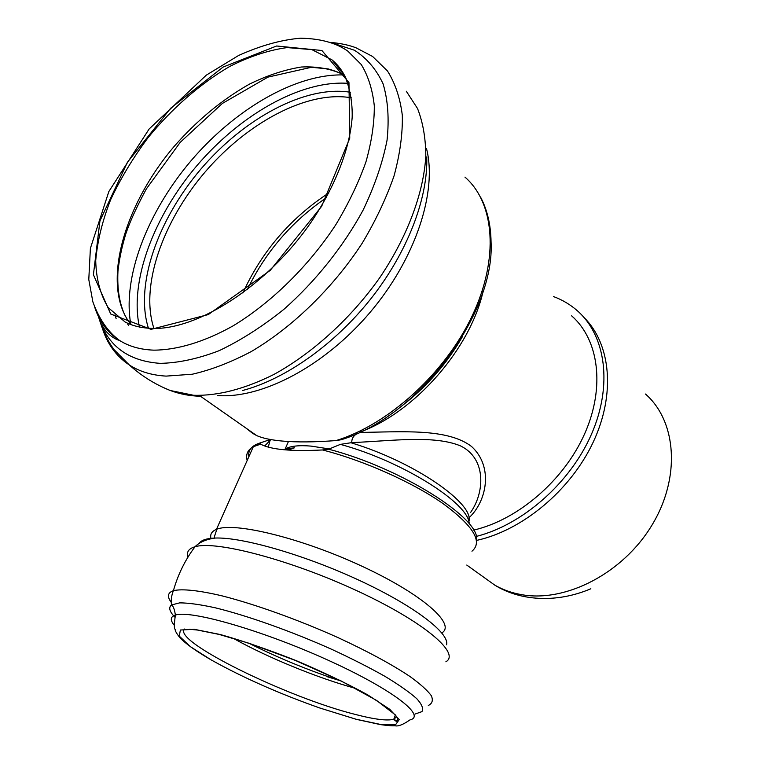 <?xml version="1.0" encoding="UTF-8"?>
<svg xmlns="http://www.w3.org/2000/svg" width="764" height="764" viewBox="0 0 764 764"><rect width="100%" height="100%" fill="white"/><g stroke="black" fill="none" stroke-linecap="round" stroke-linejoin="round"><path stroke-width="1.15" d="M476.497 540.434C522.356 530.445 570.536 490.488 593.17 442.232C615.86 393.947 610.761 343.876 584.059 317.528M476.125 536.471C522.528 524.839 570.288 483.01 591.537 434.086C612.862 385.132 605.699 335.73 577.517 310.9C570.431 304.635 562.39 299.841 553.394 296.527M473.527 530.13C517.82 519.969 563.966 480.47 584.68 433.732C605.46 386.966 598.766 339.455 571.606 315.809M468.857 517.906C486.735 501.566 493.811 466.804 471.541 446.482C447.437 428.079 402.122 431.889 359.366 432.453M351.774 442.623L340.372 444.381L328.625 449.203L322.513 449.967C291.294 451.543 270.647 449.604 260.591 444.151L259.827 443.321L260.4 442.853L270.37 439.491M246.075 428.155L252.55 433.293L256.694 435.595C262.501 438.192 270.981 440.007 282.145 441.048C296.575 442.346 314.548 442.184 336.045 440.57L341.126 439.749C417.803 416.877 495.139 314.443 491.051 241.777C490.794 224.922 487.356 210.148 480.737 197.456M357.571 433.274C353.579 435.518 351.641 438.622 351.774 442.604C391.598 440.981 433.971 434.831 460.596 445.937C486.754 458.734 484.557 492.751 470.595 512.434L470.595 512.434M360.789 431.784C415.329 411.567 470.166 348.89 483.115 291.285M283.988 449.757L285.173 448.984L294.522 447.79L285.173 449.862M288.439 441.506L285.173 448.984C290.368 446.023 299.039 445.068 311.196 446.119L329.265 448.945M247.249 289.737C265.356 252.168 291.676 221.541 326.209 197.828M482.877 576.6L494.738 585.1C502.913 589.818 511.995 593.036 521.965 594.726C565.933 602.538 622.918 573.277 651.835 525.346C680.991 477.519 676.579 421.155 645.475 394.033M356.043 719.23L319.849 708.018C279.051 693.597 242.857 677.582 211.265 659.962L190.265 646.583L179.301 636.135L180.371 630.014L194.323 629.316L220.376 634.54C243.067 640.948 268.221 649.601 295.821 660.478C323.124 672.081 347.085 683.541 367.704 694.868L389.841 709.364L399.209 719.612L395.609 724.683L380.424 724.415L356.043 719.23M396.755 716.727L393.785 719.239C387.281 721.025 374.379 719.411 355.088 714.378C287.474 697.542 171.27 640.681 184.63 629.02M355.747 688.44C318.015 678.184 267.429 657.479 233.287 638.332M327.011 676.656L341.212 680.991L325.063 675.596C298.352 666.151 272.949 655.35 248.863 643.202M328.625 449.203C401.472 468.017 481.568 519.167 476.488 540.32L476.488 540.377M248.825 456.767C247.88 450.149 251.738 445.507 260.4 442.853M322.513 449.967C363.416 460.377 412.197 482.113 442.69 503.342C473.365 525.89 483.125 541.848 471.961 551.216M247.173 460.472C245.578 454.484 247.622 449.901 253.314 446.72L260.591 444.151M210.979 538.725C209.871 534.437 211.695 531.324 216.46 529.366C233.717 521.592 301.283 537.932 361.964 566.219C422.798 594.411 456.423 624.541 441.812 632.926M199.146 543.452C201.18 540.167 206.519 538.362 215.181 538.047C242.159 536.949 304.846 554.951 359.653 580.516C414.575 606.043 449.805 633.27 446.577 644.787M187.982 557.109C186.292 552.057 188.632 548.609 195.011 546.757C215.553 540.253 290.463 559.821 357.227 590.887C424.135 621.858 460.873 653.449 445.88 661.786M171.298 602.433C166.915 596.569 167.622 592.654 173.418 590.687C182.023 588.624 198.907 590.343 222.591 595.996C255.596 604.429 298.791 619.957 338.414 637.787C368.086 651.558 391.951 664.479 410.01 676.532C420.276 683.961 427.362 690.322 431.268 695.622C433.322 700.206 432.338 703.501 428.308 705.497M174.765 617.064C169.436 611.458 168.357 607.428 171.528 604.954L179.702 602.863C188.383 602.882 200.197 604.515 215.142 607.772C247.24 615.593 291.466 631.303 332.082 649.486C351.841 658.663 369.489 667.631 385.027 676.388C398.884 684.773 409.437 692.184 416.695 698.611C421.909 704.322 423.657 708.658 421.938 711.628L415.014 714.073M174.44 625.458C169.971 620.158 170.286 616.701 175.386 615.077C190.217 609.787 261.441 630.061 326.553 659.494C391.798 688.861 427.028 716.116 409.953 719.898C403.182 724.606 398.216 726.564 395.055 725.771C394.195 725.771 392.133 726.144 380.577 724.635L356.349 719.344L319.849 708.018C279.061 693.607 242.866 677.592 211.265 659.962C196.644 651.501 186.254 644.167 180.094 637.94C176.618 633.595 174.975 630.711 175.147 629.297C174.03 629.001 174.106 624.264 175.386 615.077C174.526 609.328 173.237 605.957 171.528 604.954C170.821 600.237 171.451 595.481 173.409 590.687C177.907 574.633 185.108 559.983 195.011 546.757C199.499 542.182 206.223 539.279 215.181 538.047C212.459 539.441 217.434 529.595 216.46 529.366L253.314 446.72L259.827 443.321M397.872 720.395L394.148 720.013M242.837 293.051C261.794 251.471 290.473 218.093 328.864 192.92M426.742 156.906C428.165 198.057 407.498 252.254 371.113 298.457C334.642 344.593 285.173 379.307 242.398 390.557M426.484 148.512C437.552 191.439 415.692 258.566 370.158 312.285C324.671 366.042 262.31 398.655 218.093 395.571L217.616 395.542M406.305 91.231L417.555 108.564C422.931 122.345 425.691 138.122 425.806 155.904C423.762 192.786 407.422 236.783 379.593 277.924C350.714 318.617 312.371 353.388 273.76 374.522C244.499 389.086 217.788 396 193.617 395.274L170.2 390.49L162.856 387.3M330.965 42.469C340.477 43.3 348.795 45.057 355.919 47.75L372.603 56.479L387.443 70.928C395.198 83.219 400.164 98.031 402.322 115.364C402.723 133.948 399.964 154.099 394.062 175.835C386.345 198.115 375.745 220.529 362.279 243.086C333.238 287.694 292.727 327.087 251.48 351.43C230.929 362.308 211.198 369.91 192.28 374.226L166.122 376.108C151.74 375.286 139.449 371.562 129.259 364.925C116.243 356.244 107.246 343.934 102.28 327.995M101.24 324.404L99.788 318.111M333.018 43.204L354.381 50.223C366.73 58.102 376.299 69.295 383.07 83.811C387.959 100.094 389.287 118.907 387.052 140.223C382.649 162.627 374.656 185.948 363.062 210.205C343.332 246.533 315.723 281.123 284.084 309.172C262.52 326.486 240.88 340.314 219.153 350.676C197.924 358.803 178.251 363.034 160.134 363.358C130.338 361.238 110.493 347.849 100.59 323.201L97.467 313.67M199.815 396.249C189.548 395.924 179.674 394.014 170.2 390.49C155.102 384.435 141.455 375.907 129.259 364.925L114.094 349.683C108.001 341.288 103.503 332.464 100.59 323.201L105.785 331.089C110.599 336.208 115.183 339.321 119.528 340.438C109.94 333.352 100.103 321.806 92.855 301.828L88.786 279.519L90.391 248.357L108.851 191.525L149.161 128.954L206.318 75.139L238.578 55.486C260.677 45.553 281.343 39.795 300.577 38.2C323.439 38.601 338.003 44.274 347.801 51.102L361.276 64.548C368.229 75.989 372.574 89.76 374.303 105.881C374.408 123.147 371.6 141.884 365.889 162.073C358.517 182.768 348.508 203.606 335.883 224.587C308.713 266.101 271.105 302.936 232.877 325.989C204.284 341.966 177.028 350.093 153.745 350.151C140.395 349.645 128.992 346.407 119.528 340.438C107.676 332.779 99.425 321.778 94.784 307.434M151.081 329.341L110.713 314.014L93.409 274.734L99.95 220.863L127.407 162.293L170.658 108.259L223.088 67.07L276.635 45.993L321.911 50.51L348.967 82.588L349.75 138.255L321.634 206.347L270.189 270.427L208.266 314.587L151.081 329.341M340.286 68.665L331.958 59.84L344.812 75.798C350.093 88.939 352.548 102.806 352.166 117.379C349.826 148.598 335.262 186.406 311.072 222.209C267.629 285.497 197.666 330.201 152.189 328.415C141.684 328.081 132.659 325.942 125.115 322.007L108.249 307.663C100.342 294.637 96.168 278.975 95.72 260.658C97.353 241.328 102.319 221.035 110.618 199.776C120.616 178.432 133.127 157.69 148.149 137.549C172.081 108.278 200.445 83.477 230.012 66.306C249.771 56.364 268.785 50.118 287.054 47.588L311.836 49.612L331.958 59.84C339.55 66.124 345.127 74.595 348.699 85.253M131.036 324.662C100.561 286.586 122.908 206.414 174.478 146.039C197.265 120.158 222.238 99.53 249.398 84.155C267.266 75.407 284.59 69.696 301.369 67.012C317.509 66.248 331.843 68.941 344.373 75.12M128.438 325.235L127.416 323.649M116.128 318.598L114.925 314.969M130.835 324.404C122.154 277.313 147.404 212.22 191.057 160.746C234.787 109.367 295.544 73.525 343.838 74.939M139.487 327.135C129.231 281.429 153.621 216.575 196.921 165.626C240.268 114.762 300.959 79.943 348.04 83.343M148.436 328.233C134.693 285.134 157.718 219.755 200.942 169.006C244.165 118.286 305.61 84.852 350.542 92.291M153.927 328.434C139.993 286.404 162.36 222.152 204.79 172.368C247.192 122.603 307.615 90.047 351.497 97.84M464.951 177.105C494.547 202.699 499.484 258.27 472.171 315.885C444.963 373.453 388.265 424.66 336.045 440.57M270.284 439.481L268.288 447.131M462.736 336.122C447.074 363.473 426.837 386.689 402.026 405.779M340.372 444.381C402.657 461.217 469.573 503.762 469.192 523.865M264.697 445.995L270.867 439.587M468.809 521.793C475.284 504.125 414.212 461.618 350.848 442.719M294.522 447.79L288.009 450.072M590.849 588.767C556.192 603.522 519.816 600.8 494.738 585.1L466.766 565.054M189.615 629.297L197.427 630.033L219.144 634.426L249.446 643.393L295.429 660.459L341.011 680.896L376.461 700.349L395.236 714.798L397.586 718.208C397.929 720.777 397.471 721.827 396.22 721.388L393.785 719.239L395.399 714.98M125.477 316.449C119.547 304.282 117.045 289.193 117.962 271.182C119.279 259.158 121.896 246.724 125.802 233.889C129.756 222.057 136.584 207.082 146.296 188.985L180.228 142.333L222.324 103.474L267.944 77.116L311.397 67.28L328.205 68.922C335.711 71.128 341.136 73.258 344.478 75.311M200.521 396.268L256.694 435.595"/></g></svg>

